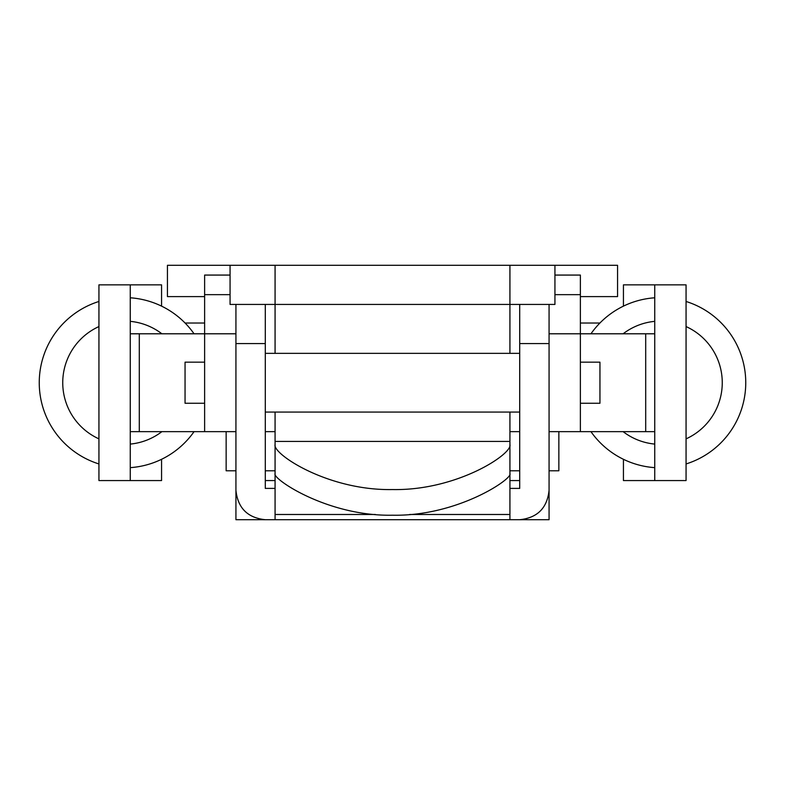 <?xml version="1.0" encoding="UTF-8"?>
<svg xmlns="http://www.w3.org/2000/svg" width="785" height="785" viewBox="0 0 785 785"><rect width="100%" height="100%" fill="white"/><g stroke="black" fill="none" stroke-linecap="round" stroke-linejoin="round"><path stroke-width="1.18" d="M235.932 470.784L226.149 470.784L226.149 431.642M549.068 470.784L558.851 470.784L558.851 431.642M265.291 431.642L275.074 431.642M509.926 431.642L519.709 431.642M275.074 265.291L509.926 265.291L509.926 304.433L230.064 304.433L230.064 265.291L275.074 265.291L275.074 353.358M509.926 353.358L509.926 304.433L554.936 304.433L554.936 265.291L509.926 265.291M275.074 412.066L275.074 451.002M509.926 451.002L509.926 412.066M275.074 470.784L265.291 470.784M519.709 470.784L509.926 470.784M265.291 304.433L265.291 488.398L275.074 488.398M509.926 441.425L275.074 441.425L275.074 444.575C272.101 453.661 327.708 490.802 392.5 489.555C457.105 490.821 512.86 453.74 509.926 444.575L509.926 488.398L519.709 488.398L519.709 343.575L549.068 343.575L549.068 304.433M549.068 488.398L549.068 519.709L519.709 519.709C537.411 517.845 547.194 508.052 549.068 490.35L549.068 519.709L235.932 519.709L235.932 488.398M519.709 519.709L509.926 519.709L509.926 473.63C513.341 478.33 457.861 516.52 392.5 515.205C327.266 516.54 271.708 478.389 275.074 473.63L275.074 519.709L235.932 519.709L235.932 382.717L235.932 431.642L204.62 431.642L204.62 333.792L130.251 333.792M549.068 490.35L549.068 343.575M235.932 304.433L235.932 382.717M275.074 473.63L275.074 444.575M235.932 490.35C237.806 508.052 247.589 517.845 265.291 519.709M509.926 444.575L509.926 473.63M519.709 304.433L519.709 343.575M130.251 431.642L204.62 431.642M161.563 459.294L161.563 480.567L98.939 480.567L98.939 284.857L130.251 284.857L130.251 480.567M130.251 284.857L161.563 284.857L161.563 306.13M230.064 294.65L204.62 294.65L204.62 333.792L235.932 333.792M654.749 333.792L580.38 333.792L580.38 431.642L654.749 431.642M580.38 431.642L549.068 431.642L549.068 382.717M623.437 306.13L623.437 284.857L686.061 284.857L686.061 480.567L654.749 480.567L654.749 284.857M654.749 480.567L623.437 480.567L623.437 459.294M549.068 333.792L580.38 333.792L580.38 275.074L554.936 275.074M204.62 294.65L204.62 275.074L230.064 275.074M204.62 296.602L167.44 296.602L167.44 265.291L230.064 265.291M554.936 265.291L617.559 265.291L617.559 296.602L580.38 296.602M204.62 403.264L185.054 403.264L185.054 362.17L204.62 362.17M580.38 403.264L599.946 403.264L599.946 362.17L580.38 362.17M686.061 438.864A61.652 61.652 0 0 0 686.061 326.56M654.749 321.35A61.652 61.652 0 0 0 623.113 333.792M590.948 431.642A85.133 85.133 0 0 0 654.749 467.644M686.061 463.955A85.133 85.133 0 0 0 686.061 301.469M654.749 297.79A85.133 85.133 0 0 0 590.948 333.792M623.113 431.642A61.652 61.652 0 0 0 654.749 444.084M161.887 333.792A61.652 61.652 0 0 0 130.251 321.35M98.939 326.56A61.652 61.652 0 0 0 98.939 438.864M98.939 301.469A85.133 85.133 0 0 0 98.939 463.955M130.251 467.644A85.133 85.133 0 0 0 194.052 431.642M194.052 333.792A85.133 85.133 0 0 0 130.251 297.79M130.251 444.084A61.652 61.652 0 0 0 161.887 431.642M509.926 514.489L409.584 514.489M375.416 514.489L275.074 514.489M519.709 480.567L509.926 480.567M275.074 480.567L265.291 480.567M265.291 343.575L235.932 343.575M139.298 333.792L139.298 431.642M645.702 431.642L645.702 333.792M554.936 294.65L580.38 294.65M599.917 323.027L580.38 323.027M204.62 323.027L185.083 323.027M519.709 412.066L265.291 412.066M519.709 353.358L265.291 353.358"/></g></svg>
